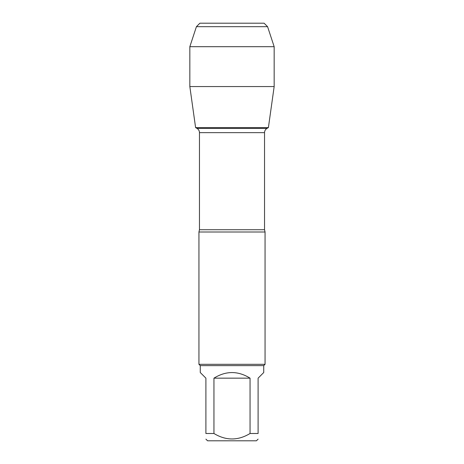 <?xml version="1.0" encoding="UTF-8"?>
<svg xmlns="http://www.w3.org/2000/svg" width="464" height="464" viewBox="0 0 464 464"><rect width="100%" height="100%" fill="white"/><g stroke="black" fill="none" stroke-linecap="round" stroke-linejoin="round"><path stroke-width="0.7" d="M199.462 229.726L264.538 229.726L264.538 132.64C264.596 130.802 265.408 129.398 266.974 128.424L268.401 127.6L195.599 127.6L197.026 128.424L266.974 128.424L197.026 128.424C198.592 129.398 199.404 130.802 199.462 132.64L199.462 229.726L198.94 232L198.94 364.31L265.06 364.31L265.06 232L198.94 232M258.1 439.13L256.43 440.8L207.57 440.8L205.9 439.13M250.055 378.16C238.02 370.707 225.98 370.707 213.945 378.16L250.055 378.16L250.055 433.492C238.02 440.783 225.98 440.783 213.945 433.492L205.9 433.492C205.9 440.783 205.9 440.783 205.9 433.492L205.9 378.16L200.262 372.522L200.262 365.632L263.738 365.632L263.738 372.522L258.1 378.16L258.1 433.492C258.1 440.783 258.1 440.783 258.1 433.492L250.055 433.492M213.945 378.16L213.945 433.492M200.262 365.632L198.94 364.31M274.166 86.559L268.401 127.6L195.599 127.6L189.834 86.559L274.166 86.559L274.166 46.69L189.834 46.69L189.834 86.559L189.834 46.69L196.417 26.68L199.897 23.2L226.258 23.2M267.583 26.68L264.103 23.2L199.897 23.2L196.417 26.68L267.583 26.68L274.166 46.69M264.538 132.64L199.462 132.64M264.538 229.726L265.06 232M263.738 365.632L265.06 364.31M196.417 26.68L189.834 46.69"/></g></svg>
